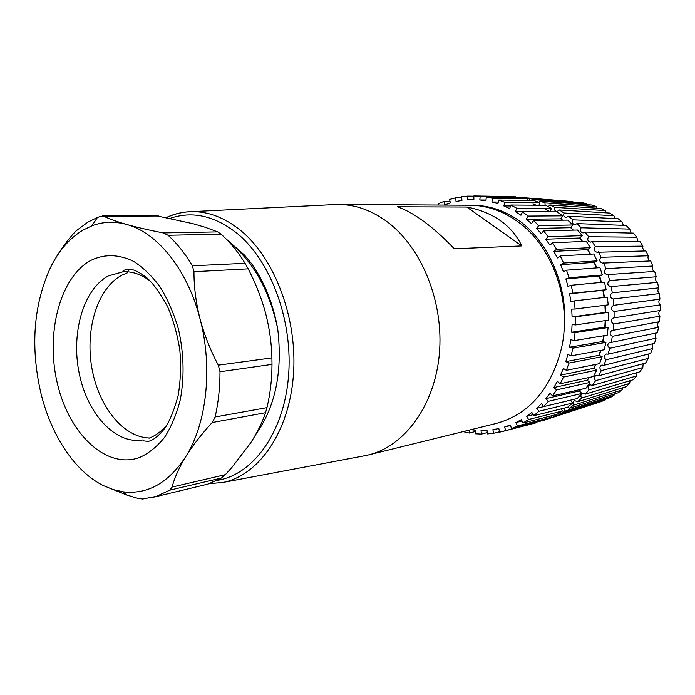 <?xml version="1.0" encoding="UTF-8"?>
<svg xmlns="http://www.w3.org/2000/svg" width="695" height="695" viewBox="0 0 695 695"><rect width="100%" height="100%" fill="white"/><g stroke="black" fill="none" stroke-linecap="round" stroke-linejoin="round"><path stroke-width="1.04" d="M225.979 238.811L244.623 255.204L251.382 263.474C264.413 281.849 273.196 303.715 277.739 329.091C269.669 290.658 253.475 261.676 229.168 242.138M255.656 434.627C275.35 407.079 282.709 371.894 277.739 329.091M438.58 205.034L438.197 203.861L443.949 201.385L444.696 204.886L450.369 202.957L449.613 199.422L455.651 197.832L456.05 201.463L461.958 200.412M469.221 430.109L469.238 433.037L463.113 431.621M475.172 430.179L470.889 429.701M492.885 429.666L493.659 433.272L487.43 433.923L487.03 430.292L481.036 430.448L481.435 434.088L475.198 433.784L475.172 430.196M531.866 412.456L526.688 416.288L528.574 419.511L522.979 423.038L521.441 419.615L515.907 422.551L517.436 425.966L511.52 428.546L510.365 425.001L504.57 427.017L505.725 430.57L499.601 432.186L498.828 428.563L492.885 429.649M536.74 408.304L538.946 411.266L533.769 415.697L531.875 412.474M553.819 387.575L556.608 389.869L552.551 395.898L550.023 393.248L545.827 398.678L548.355 401.336L543.69 406.61L541.466 403.639L536.731 408.295L570.482 400.172M557.364 381.451L553.811 387.567L587.223 380.235L588.891 377.524M563.358 368.446L560.509 375.152L563.532 377.038L560.179 383.744L557.373 381.451M565.799 361.635L568.997 363.059L566.399 370.322L563.376 368.446M567.876 354.45L565.791 361.626L599.003 355.31L600.497 350.454M571.664 332.236L575.052 332.67L574.148 340.646L570.821 339.716L569.535 347.231L572.862 348.178L571.09 355.866L567.893 354.45M572.089 324.513L571.655 332.236L604.798 327.119L605.215 320.595M563.445 271.762L566.503 270.173L569.092 277.783L565.878 278.912L567.954 286.375L571.186 285.263L572.941 293.194L569.605 293.82L570.856 301.517L574.209 300.909L575.086 309.014L571.698 309.11L572.098 316.894L575.503 316.816L575.486 324.93L572.098 324.513M557.416 257.949L560.248 255.899L563.628 263.058L560.578 264.665L563.437 271.771M549.988 245.179L552.551 242.729L556.643 249.296L553.819 251.355L557.407 257.958M573.019 230.132L570.682 227.691L536.514 228.438L541.309 233.702L543.568 230.87L548.303 236.743L545.757 239.202L549.98 245.187M562.394 220.185L560.717 218.847L526.315 219.212L531.579 223.668L533.491 220.532L538.764 225.606L536.523 228.429M520.972 215.25L522.518 211.879L528.217 216.076L526.315 219.203M497.941 203.731L498.697 200.064L504.944 202.358L503.797 205.894L509.687 208.596L510.842 205.034L516.872 208.291L515.343 211.654L520.972 215.259M485.996 200.047L479.828 199.978L485.927 200.768L486.3 197.033L492.642 198.336L491.895 201.993L497.933 203.748M473.868 199.647L473.851 195.938L480.193 196.251L479.828 199.96M461.958 200.395L461.558 196.755L467.796 196.103L467.822 199.795L473.868 199.665M521.233 222.165L518.609 220.28L521.233 222.165C550.675 245.205 568.927 289.945 563.958 331.437M473.712 205.329C489.254 205.711 504.214 210.698 518.583 220.28C504.049 210.385 488.802 205.364 472.869 205.234L471.445 205.234M572.802 201.585L522.64 197.58M524.942 198.197L577.588 202.323M534.994 200.907L535.037 199.734L586.849 203.678L582.219 202.679L529.929 198.614L529.069 200.429M586.849 203.678L587.266 204.678M545.097 205.251L544.984 202.905L596.145 206.571L591.593 205.008L539.963 201.142L539.303 202.48M596.145 206.571L596.805 208.196M658.625 287.852L657.722 290.953L659.442 293.568L613.19 298.954C609.446 297.425 609.15 295.384 612.321 292.83L658.625 287.852L657.574 282.37L610.74 286.627C607.204 285.228 606.857 283.204 609.706 280.554L656.219 276.775L654.655 271.441L607.204 274.638C603.851 273.378 603.434 271.389 605.962 268.67L652.779 266.037L650.711 260.929L602.582 263.127C599.429 262.006 598.951 260.06 601.158 257.306L648.339 255.777L645.811 250.947L596.962 252.259C593.999 251.26 593.461 249.375 595.363 246.621L642.979 246.126L640.026 241.634L592.062 241.486L590.411 242.155C587.64 241.278 587.049 239.462 588.656 236.734L636.759 237.195L633.414 233.103L584.929 232.061L583.027 232.947C580.438 232.173 579.804 230.445 581.124 227.769L629.774 229.089L626.091 225.441L577.015 223.599L574.904 224.737C572.498 224.059 571.82 222.426 572.88 219.828L622.121 221.905L618.133 218.734L568.449 216.215L566.164 217.613C563.932 217.022 563.219 215.485 564.027 212.991L613.885 215.719L609.663 213.061L559.345 209.968L556.904 211.645C554.853 211.141 554.115 209.708 554.688 207.336L605.189 210.594L600.775 208.474L549.806 204.929L548.372 206.658M605.189 210.594L606.075 212.844M613.885 215.719L614.945 218.569M622.121 221.905L623.311 225.336M629.774 229.089L631.06 233.051M636.759 237.195L638.071 241.634M642.979 246.126C642.397 247.359 642.832 248.975 644.265 250.973M648.339 255.777C647.601 257.193 648.009 258.922 649.556 260.972M652.779 266.037C651.867 267.679 652.231 269.495 653.873 271.493M656.219 276.775C655.116 278.669 655.437 280.545 657.166 282.405M659.442 293.568L659.963 299.137L613.798 305.314L613.19 298.954L659.416 293.568M659.737 299.163C658.417 301.3 658.573 303.211 660.224 304.888L660.207 310.465L614.093 317.85L614.085 311.49C610.566 309.666 610.392 307.616 613.572 305.331L613.798 305.314M659.625 310.561C658.434 312.837 658.53 314.713 659.92 316.199L659.373 321.707L613.216 330.281L613.807 323.992C610.566 322.011 610.471 319.969 613.511 317.867L614.093 317.85M658.417 321.889C657.34 324.235 657.374 326.051 658.53 327.345L657.453 332.723L611.183 342.444L612.356 336.31C609.419 334.199 609.393 332.184 612.278 330.264L613.216 330.281M656.123 333.001C655.15 335.329 655.133 337.058 656.08 338.178L654.499 343.365L608.021 354.189L609.767 348.291C607.126 346.084 607.169 344.103 609.897 342.357L611.183 342.444M652.787 343.756L652.605 348.577L650.537 353.494L603.79 365.353L606.075 359.767C603.729 357.499 603.842 355.571 606.414 353.99L608.021 354.189M648.444 354.024L648.166 358.411L645.638 363.007L598.551 375.821L601.331 370.6C599.281 368.307 599.464 366.447 601.879 365.014L603.79 365.353M643.153 363.685L642.814 367.568L639.869 371.782L592.375 385.456L595.624 380.669C593.851 378.384 594.095 376.594 596.353 375.309L598.551 375.821M637.002 372.607L636.629 375.926L633.31 379.722L585.355 394.143L589.013 389.852C587.518 387.593 587.822 385.89 589.933 384.735L592.375 385.456M630.061 380.704L629.705 383.405L626.056 386.741L577.58 401.814L581.611 398.053C580.377 395.846 580.733 394.239 582.688 393.205L585.355 394.143M622.433 387.862L622.129 389.93L618.194 392.771L569.17 408.365L573.514 405.185C572.515 403.057 572.923 401.536 574.739 400.624L577.58 401.814M614.224 394.03L613.998 395.429L609.828 397.748L560.231 413.76L564.835 411.171L564.844 407.982M605.553 399.13L605.423 399.86L601.071 401.632L550.874 417.938L555.67 415.966L555.409 414.802M596.519 403.117L546.817 419.328M660.224 304.888L614.085 311.49M659.92 316.199L613.807 323.992M658.53 327.345L612.356 336.31M656.08 338.178L609.767 348.291M652.605 348.577L606.075 359.767M648.166 358.411L601.331 370.6M642.814 367.568L595.624 380.669M636.629 375.926L589.013 389.852M629.705 383.405L581.611 398.053M622.129 389.93L573.514 405.185M613.998 395.429L564.835 411.171M567.832 407.079L569.17 408.365M605.423 399.86L555.67 415.966M559.623 412.83L560.231 413.76M612.321 292.83L611.14 286.557M609.706 280.554L607.943 274.464M605.962 268.67L603.651 262.823M601.158 257.306L598.334 251.79M595.363 246.621L592.062 241.486M588.656 236.734L584.929 232.061M581.124 227.769L577.015 223.599M572.88 219.828L568.449 216.215M564.027 212.991L559.345 209.968M554.688 207.336L549.806 204.929M544.984 202.905L539.963 201.142M535.037 199.734L529.929 198.614M524.968 197.832L519.825 197.545M515.516 197.258L519.035 197.536M575.086 309.014L608.203 304.853L607.369 297.095L574.209 300.909M604.068 297.477L602.878 290.31L606.144 289.711L604.45 282.109L571.186 285.263M602.878 290.31L569.596 293.82M606.144 289.711L572.941 293.194M575.486 324.93L608.559 320.108L608.594 312.333L575.503 316.816M608.594 312.333L605.293 312.42M604.902 305.27L605.267 312.42L572.098 316.894M601.097 282.431L599.264 276.037L602.417 274.951L599.907 267.653L566.503 270.173M599.264 276.037L565.869 278.912M602.417 274.951L569.092 277.783M574.148 340.646L607.213 335.172L608.116 327.527L575.052 332.67M608.116 327.527L604.824 327.119M596.414 267.914L594.121 262.397L597.109 260.851L593.825 253.996L560.248 255.899M594.121 262.397L560.57 264.673M597.109 260.851L563.628 263.058M571.09 355.866L604.198 349.767L605.944 342.392L572.862 348.178M605.944 342.392L602.713 341.506L569.535 347.239M590.116 254.205L587.553 249.653L590.316 247.672L586.328 241.373L552.551 242.729M587.553 249.653L553.819 251.364M590.316 247.672L556.643 249.296M566.399 370.322L599.577 363.641L602.131 356.674L568.997 363.059M602.131 356.674L599.02 355.319M582.288 241.539L579.682 238.011L582.193 235.64L577.58 230.019L543.568 230.87M579.682 238.011L545.749 239.21M582.193 235.64L548.303 236.743M560.179 383.744L593.461 376.534L596.762 370.088L563.532 377.038M596.762 370.088L593.825 368.307M595.537 364.458L593.808 368.298L560.509 375.152M570.682 227.691L572.88 224.98L567.737 220.115L533.491 220.532M572.88 224.98L538.764 225.606M552.551 395.898L585.972 388.227L589.959 382.424L556.608 389.869M589.959 382.424L587.24 380.252M560.717 218.847L562.585 215.841L557.016 211.819L522.518 211.879M528.217 216.076L562.585 215.841M543.69 406.61L577.276 398.539L581.854 393.466L548.355 401.336M581.854 393.466L579.404 390.938M580.586 389.469L579.387 390.92L545.827 398.678M515.343 211.671L549.988 211.619L544.454 208.665M549.997 211.593L551.491 208.378L545.601 205.251L510.842 205.034M516.872 208.291L551.491 208.378M533.769 415.697L567.537 407.305L572.628 403.039L538.946 411.266M572.628 403.039L570.473 400.216M503.797 205.911L510.547 205.946M538.981 205.207L539.824 202.688L533.708 200.49L498.697 200.064M504.944 202.358L539.824 202.688M536.349 205.19L532.952 204.017M522.979 423.038L556.956 414.411L562.446 411.006L528.574 419.511M562.446 411.006L561.186 408.886M533.178 414.689L526.688 416.288M491.886 202.002L498.289 202.071M527.436 200.412L527.774 198.822L521.554 197.571L486.3 197.033M492.642 198.336L527.774 198.822M511.52 428.546L545.714 419.771L551.517 417.261L517.436 425.966M551.517 417.261L550.918 415.94M522.067 421.005L515.907 422.551M515.499 197.476L515.56 196.824L509.782 196.52L474.303 195.947M480.193 196.251L515.56 196.824M502.207 431.56L536.575 422.708L505.725 430.57M540.024 421.735L539.876 421.266M510.53 425.505L504.57 427.017M467.796 196.103L473.851 196.198M499.514 431.769L493.659 433.272M455.651 197.832L461.68 197.919M487.282 432.594L481.435 434.088M443.949 201.385L450.047 201.437M475.18 431.552L469.238 433.037M496.803 423.281C529.164 414.142 550.675 389.313 561.351 348.803C572.637 301.022 552.039 244.405 515.829 220.315C501.243 210.385 485.97 205.355 470.02 205.216L338.691 204.452C355.466 204.582 371.643 210.376 387.228 221.818C421.796 247.455 444.07 302.49 439.344 354.085C434.705 405.741 404.447 446.338 368.359 454.964L496.734 423.333M332.853 204.651L338.691 204.452M466.753 207.032L397.219 206.771C405.072 209.334 413.925 214.208 423.768 221.392C433.645 228.646 443.81 237.777 454.261 248.784L521.789 245.926L466.753 207.032C479.585 209.43 490.731 213.921 500.2 220.497C509.635 227.117 516.828 235.588 521.789 245.926M362.642 456.128L368.359 454.964M149.633 437.98C123.119 437.65 98.151 405.871 91.731 367.255C85.111 328.683 97.708 288.051 121.764 275.246L127.48 272.796M127.724 271.519L129.279 269.052M52.724 263.223C57.954 253.684 64.513 244.214 72.41 234.814L76.007 230.966L87.848 222.139L97.422 217.474L100.749 216.301L103.833 216.241C109.037 218.847 116.647 221.583 126.664 224.45C114.571 221.158 102.982 221.609 91.888 225.823L82.87 230.175C69.413 238.342 58.51 251.025 50.153 268.218C33.595 305.166 30.424 346.458 40.64 392.102C50.735 434.636 74.495 471.34 103.355 485.614L126.768 494.988L137.801 498.367L142.657 499.045L156.445 496.334L169.702 490.184L172.108 487.065C174.488 477.865 179.032 467.735 185.747 456.676C192.706 445.556 201.507 434.184 212.149 422.56L215.12 416.991L266.95 407.644C270.251 393.935 271.927 379.522 271.997 364.397L219.994 371.756C219.994 387.593 218.369 402.674 215.12 416.991M151.823 497.637L208.179 484.05L221.427 478.03L169.702 490.184M168.103 235.266C177.051 243.493 185.148 253.666 192.393 265.811L245.066 263.309C237.925 251.729 229.915 242.016 221.045 234.172L168.103 235.266L163.177 232.912C149.095 230.141 136.924 227.326 126.664 224.45C157.365 232.582 187.52 269.738 200.004 318.753C195.947 302.655 193.931 286.966 193.966 271.702L192.393 265.811M156.175 215.745L193.054 223.703L204.816 227.143L217.726 231.887L221.045 234.172M245.066 263.309L248.167 268.852C255.552 282.952 261.311 297.547 265.447 312.646C269.399 327.771 271.554 342.852 271.91 357.899L271.997 364.397M266.95 407.644L265.525 412.708C262.284 422.464 257.28 432.603 250.504 443.106L231.913 467.405L225.388 474.659L221.427 478.03M103.355 485.614L113.285 489.619L123.389 491.843C147.696 494.64 168.477 482.921 185.747 456.676C206.763 423.524 212.991 367.473 200.004 318.753C204.295 334.842 210.403 350.315 218.317 365.162L271.91 357.899M219.994 371.756L218.317 365.162M217.092 480.401C252.459 475.05 283.221 433.81 288.356 378.184C293.603 322.636 271.519 261.676 237.412 233.607C214.937 215.798 192.524 210.707 170.188 218.326M602.687 341.497L603.738 335.746M209.195 483.711L223.59 482.356C258.992 474.902 288.99 432.003 293.368 375.76C297.86 319.596 275.255 258.835 240.896 230.671C224.893 217.691 208.439 211.35 191.525 211.636C182.733 211.845 174.332 213.799 166.314 217.518M148.982 438.232C155.819 435.626 161.97 430.978 167.434 424.271M150.494 281.24C141.563 274.49 132.458 271.319 123.189 271.745L108.264 275.958C83.131 289.45 70.786 333.626 79.317 373.919C87.57 414.298 115.77 445 143.101 439.883L143.657 440.865L148.226 441.438C152.318 440.395 157.018 437.98 164.967 428.068C169.91 420.684 174.306 409.85 178.155 395.551C180.587 380.99 181.152 365.874 179.84 350.193C177.434 334.651 173.342 320.091 167.556 306.521C160.476 293.551 153.63 284.029 147.036 277.974C136.724 270.112 131.868 269.095 127.811 269.035C123.797 270.12 122.259 271.024 123.189 271.745M90.454 260.59C104.137 253.823 118.498 254.083 133.562 261.355C143.231 267.532 152.153 276.167 160.319 287.252C167.816 299.554 173.82 313.376 178.346 328.726C183.888 352.982 184.549 376.647 180.3 399.729C176.626 414.09 171.404 426.608 164.637 437.268C157.148 446.59 148.799 453.34 139.565 457.519C106.213 469.559 69.352 434.106 57.563 384.309C45.357 334.669 59.344 278.052 90.454 260.59M248.167 268.852L193.966 271.702M163.177 232.912L217.726 231.887M158.59 215.989L103.833 216.241M172.108 487.065L225.388 474.659M265.525 412.708L212.149 422.56M509.183 200.09L513.188 200.238M550.023 211.532L550.544 211.836M560.795 218.725L562.637 220.176M570.803 227.534L573.314 230.123M579.873 237.838L582.61 241.521M587.796 249.47L590.472 254.188M594.433 262.241L596.797 267.888M599.62 275.915L601.479 282.396M603.26 290.241L604.459 297.434M605.302 305.218L605.658 312.411M605.597 320.534L605.163 327.163M604.103 335.685L603.017 341.592M600.845 350.384L599.272 355.432M595.85 364.389L594.016 368.428M589.169 377.463L587.371 380.356M580.812 389.417L579.482 391.016M472.4 205.234L472.869 205.234M336.675 204.469L191.525 211.636C182.794 211.888 174.454 213.86 166.496 217.561M223.59 482.356L366.404 455.425M123.389 491.843L126.768 494.988M91.888 225.823L97.422 217.474M156.34 215.745L102.339 215.98"/></g></svg>
